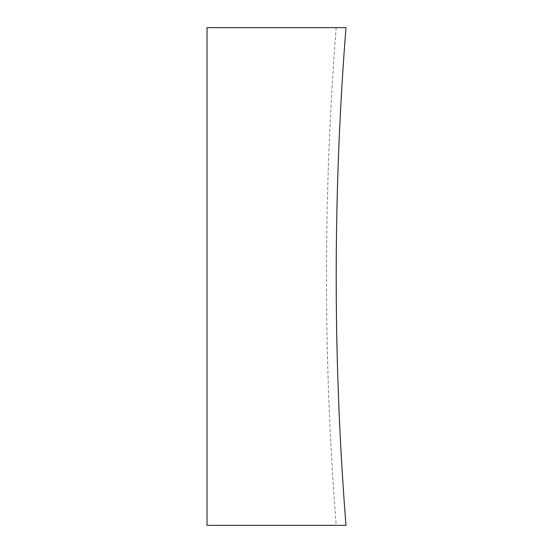 <?xml version="1.0" encoding="UTF-8"?>
<svg xmlns="http://www.w3.org/2000/svg" width="553" height="553" viewBox="0 0 553 553"><rect width="100%" height="100%" fill="white"/><g stroke="black" fill="none" stroke-linecap="round" stroke-linejoin="round"><path stroke-width="0.41" stroke-dasharray="2.77 2.07" d="M345.978 27.65L336.21 27.65L345.978 27.65A3175.547 3175.547 0 0 0 345.978 525.35L207.022 525.35L207.022 27.65L345.978 27.65M336.21 27.65A3185.28 3185.28 0 0 0 336.21 525.35"/><path stroke-width="0.83" d="M345.978 27.65A3175.547 3175.547 0 0 0 345.978 525.35L207.022 525.35L207.022 27.65L345.978 27.65"/></g></svg>

